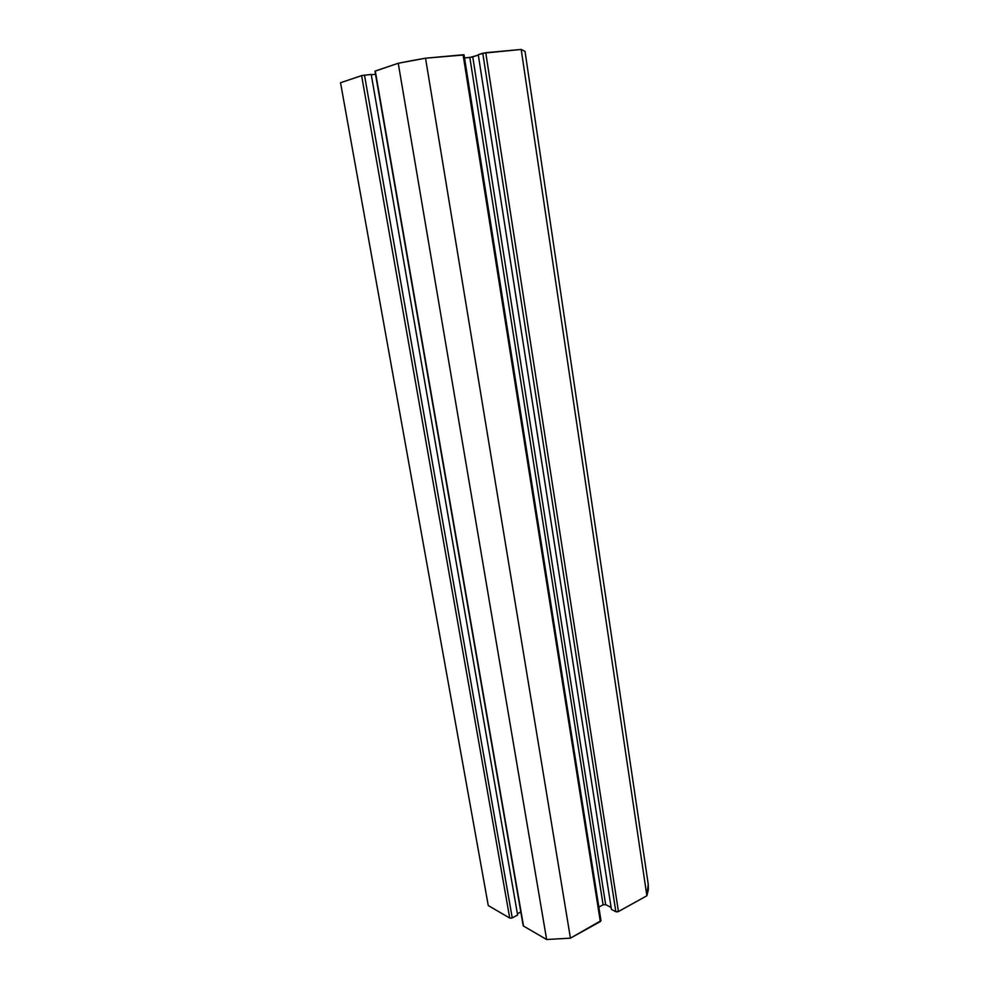 <?xml version="1.0" encoding="UTF-8"?>
<svg xmlns="http://www.w3.org/2000/svg" width="989" height="989" viewBox="0 0 989 989"><rect width="100%" height="100%" fill="white"/><g stroke="black" fill="none" stroke-linecap="round" stroke-linejoin="round"><path stroke-width="1.48" d="M525.023 51.403L521.191 49.45L485.747 52.689L478.256 54.679L611.425 909.398L478.256 54.679L482.768 53.245L615.838 911.685L611.425 909.398L615.838 911.685L618.446 911.537L617.099 911.895L615.838 911.685L482.768 53.245L521.191 49.45L646.88 895.762L618.446 911.537L485.747 52.689L618.446 911.537L646.88 895.762L648.24 884.314L648.339 889.692L646.88 895.762L521.191 49.45L525.023 51.391L648.24 884.314M478.33 55.124L471.407 57.214L464.533 57.931L469.824 57.436L603.092 904.787L598.84 907.098L603.092 904.787L469.824 57.436L478.33 55.124M600.904 920.45L463.989 54.852M463.668 54.988L425.53 58.203L411.634 60.663L398.246 63.259L374.979 71.183L523.181 925.617M375.523 74.323L371.271 74.731L375.523 74.323M371.209 74.435L362.147 75.473L340.537 82.73L361.615 75.621L509.718 918.039L488.269 905.565L340.537 82.73L488.269 905.565L509.718 918.039L511.61 918.138L509.718 918.039L361.615 75.621L371.209 74.435L517.63 915.048L512.24 917.891L364.484 75.09L512.24 917.891L517.63 915.048L371.209 74.435M611.115 907.445L605.651 904.626L603.092 904.787L605.651 904.626L472.754 56.892L605.651 904.626L611.115 907.445M600.991 920.66L464.039 54.803L463.087 54.766L600.323 921.575L570.43 938.165L425.53 58.203L463.087 54.766L600.323 921.575L600.991 920.66L570.43 938.165L546.633 939.513L523.54 926.075L375.276 71.01L398.246 63.259L546.633 939.513L523.54 926.075L374.979 71.183M520.82 911.957L517.408 913.749L520.82 911.957M648.166 883.82L525.023 51.391M546.633 939.513L570.43 938.165L425.53 58.203L398.246 63.259L546.633 939.513"/></g></svg>
